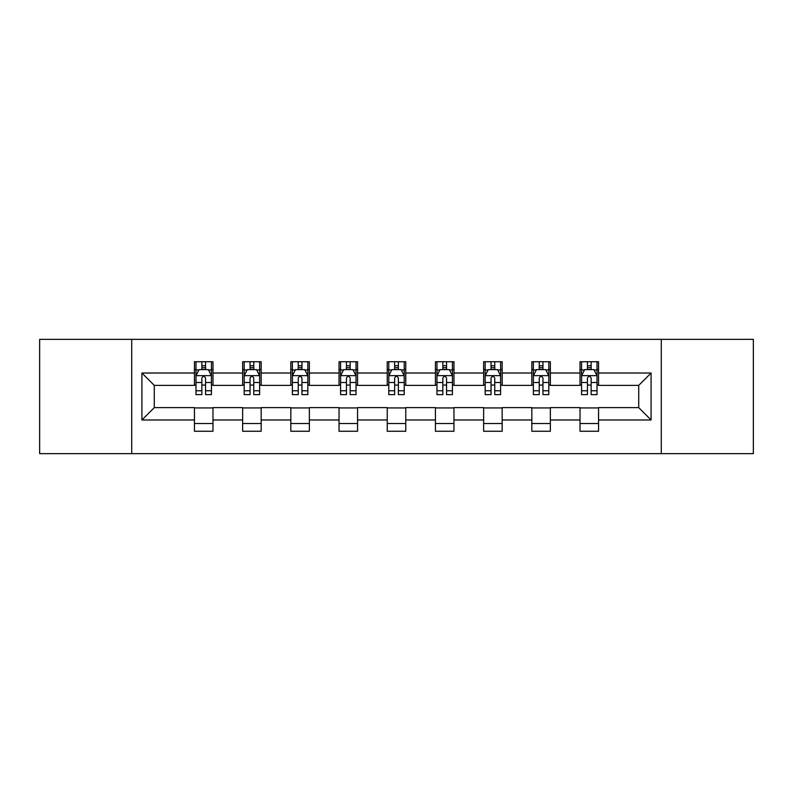 <?xml version="1.0" encoding="UTF-8"?>
<svg xmlns="http://www.w3.org/2000/svg" width="793" height="793" viewBox="0 0 793 793"><rect width="100%" height="100%" fill="white"/><g stroke="black" fill="none" stroke-linecap="round" stroke-linejoin="round"><path stroke-width="1.19" d="M661.283 453.655L753.35 453.655L753.35 339.345L661.283 339.345L661.283 453.655L131.717 453.655L131.717 339.345L39.65 339.345L39.65 453.655L131.717 453.655M661.283 339.345L131.717 339.345M598.556 373.017L598.556 361.747L580.02 361.747L580.02 373.017L550.362 373.017L550.362 361.747L531.825 361.747L531.825 373.017L502.167 373.017L502.167 361.747L483.631 361.747L483.631 373.017L453.963 373.017L453.963 361.747L435.426 361.747L435.426 373.017L405.768 373.017L405.768 361.747L387.232 361.747L387.232 373.017L357.574 373.017L357.574 361.747L339.037 361.747L339.037 373.017L309.369 373.017L309.369 361.747L290.833 361.747L290.833 373.017L261.175 373.017L261.175 361.747L242.638 361.747L242.638 373.017L212.98 373.017L212.98 361.747L194.444 361.747L194.444 373.017L141.917 373.017L141.917 419.983L154.278 407.622L194.444 407.622L194.444 431.253L212.98 431.253L212.98 407.622L242.638 407.622L242.638 431.253L261.175 431.253L261.175 407.622L290.833 407.622L290.833 431.253L309.369 431.253L309.369 407.622L339.037 407.622L339.037 431.253L357.574 431.253L357.574 407.622L387.232 407.622L387.232 431.253L405.768 431.253L405.768 407.622L435.426 407.622L435.426 431.253L453.963 431.253L453.963 407.622L483.631 407.622L483.631 431.253L502.167 431.253L502.167 407.622L531.825 407.622L531.825 431.253L550.362 431.253L550.362 407.622L580.02 407.622L580.02 431.253L598.556 431.253L598.556 407.622L638.722 407.622L638.722 385.378L598.556 385.378L598.556 373.017L651.083 373.017L651.083 419.983L598.556 419.983M580.02 419.983L550.362 419.983M531.825 419.983L502.167 419.983M483.631 419.983L453.963 419.983M435.426 419.983L405.768 419.983M387.232 419.983L357.574 419.983M339.037 419.983L309.369 419.983M290.833 419.983L261.175 419.983M242.638 419.983L212.98 419.983M194.444 419.983L141.917 419.983M580.02 373.017L580.02 385.378L550.362 385.378L550.362 373.017M531.825 373.017L531.825 385.378L502.167 385.378L502.167 373.017M483.631 373.017L483.631 385.378L453.963 385.378L453.963 373.017M435.426 373.017L435.426 385.378L405.768 385.378L405.768 373.017M387.232 373.017L387.232 385.378L357.574 385.378L357.574 373.017M339.037 373.017L339.037 385.378L309.369 385.378L309.369 373.017M290.833 373.017L290.833 385.378L261.175 385.378L261.175 373.017M242.638 373.017L242.638 385.378L212.98 385.378L212.98 373.017M194.444 373.017L194.444 385.378L154.278 385.378L141.917 373.017M154.278 385.378L154.278 407.622M651.083 419.983L638.722 407.622M638.722 385.378L651.083 373.017M194.444 369.469L195.98 369.469M201.858 369.469L205.565 369.469M211.434 369.469L212.98 369.469M194.444 385.071L195.98 385.071M201.858 385.071L205.565 385.071M211.434 385.071L212.98 385.071M194.444 407.929L212.98 407.929M194.444 423.531L212.98 423.531M242.638 407.929L261.175 407.929M242.638 423.531L261.175 423.531M242.638 369.469L244.185 369.469M250.053 369.469L253.76 369.469M259.628 369.469L261.175 369.469M242.638 385.071L244.185 385.071M250.053 385.071L253.76 385.071M259.628 385.071L261.175 385.071M290.833 407.929L309.369 407.929M290.833 423.531L309.369 423.531M290.833 369.469L292.379 369.469M298.247 369.469L301.955 369.469M307.833 369.469L309.369 369.469M290.833 385.071L292.379 385.071M298.247 385.071L301.955 385.071M307.833 385.071L309.369 385.071M339.037 407.929L357.574 407.929M339.037 423.531L357.574 423.531M339.037 369.469L340.574 369.469M346.452 369.469L350.159 369.469M356.027 369.469L357.574 369.469M339.037 385.071L340.574 385.071M346.452 385.071L350.159 385.071M356.027 385.071L357.574 385.071M387.232 407.929L405.768 407.929M387.232 423.531L405.768 423.531M387.232 369.469L388.778 369.469M394.646 369.469L398.354 369.469M404.222 369.469L405.768 369.469M387.232 385.071L388.778 385.071M394.646 385.071L398.354 385.071M404.222 385.071L405.768 385.071M435.426 407.929L453.963 407.929M435.426 423.531L453.963 423.531M435.426 369.469L436.973 369.469M442.841 369.469L446.548 369.469M452.426 369.469L453.963 369.469M435.426 385.071L436.973 385.071M442.841 385.071L446.548 385.071M452.426 385.071L453.963 385.071M483.631 407.929L502.167 407.929M483.631 423.531L502.167 423.531M483.631 369.469L485.167 369.469M491.045 369.469L494.753 369.469M500.621 369.469L502.167 369.469M483.631 385.071L485.167 385.071M491.045 385.071L494.753 385.071M500.621 385.071L502.167 385.071M531.825 407.929L550.362 407.929M531.825 423.531L550.362 423.531M531.825 369.469L533.372 369.469M539.24 369.469L542.947 369.469M548.815 369.469L550.362 369.469M531.825 385.071L533.372 385.071M539.24 385.071L542.947 385.071M548.815 385.071L550.362 385.071M580.02 407.929L598.556 407.929M580.02 423.531L598.556 423.531M580.02 369.469L581.566 369.469M587.435 369.469L591.142 369.469M597.02 369.469L598.556 369.469M580.02 385.071L581.566 385.071M587.435 385.071L591.142 385.071M597.02 385.071L598.556 385.071M205.565 365.761L201.858 365.761M211.434 390.771L205.565 390.771L205.565 394.646L211.434 394.646L211.434 375.803L208.341 369.617L199.073 369.617L195.98 375.803L195.98 394.646L201.858 394.646L201.858 390.771L195.98 390.771M195.98 375.803L195.98 361.747M211.434 375.803L211.434 361.747M201.858 369.617L201.858 361.747M205.565 361.747L205.565 369.617M205.565 390.771L205.565 378.112C204.326 375.733 203.087 375.733 201.858 378.112L201.858 390.771M253.76 365.761L250.053 365.761M259.628 390.771L253.76 390.771L253.76 394.646L259.628 394.646L259.628 375.803L256.545 369.617L247.267 369.617L244.185 375.803L244.185 394.646L250.053 394.646L250.053 390.771L244.185 390.771M244.185 375.803L244.185 361.747M259.628 375.803L259.628 361.747M250.053 369.617L250.053 361.747M253.76 361.747L253.76 369.617M253.76 390.771L253.76 378.112C252.521 375.733 251.292 375.733 250.053 378.112L250.053 390.771M301.955 365.761L298.247 365.761M307.833 390.771L301.955 390.771L301.955 394.646L307.833 394.646L307.833 375.803L304.74 369.617L295.472 369.617L292.379 375.803L292.379 394.646L298.247 394.646L298.247 390.771L292.379 390.771M292.379 375.803L292.379 361.747M307.833 375.803L307.833 361.747M298.247 369.617L298.247 361.747M301.955 361.747L301.955 369.617M301.955 390.771L301.955 378.112C300.725 375.733 299.486 375.733 298.247 378.112L298.247 390.771M350.159 365.761L346.452 365.761M356.027 390.771L350.159 390.771L350.159 394.646L356.027 394.646L356.027 375.803L352.935 369.617L343.666 369.617L340.574 375.803L340.574 394.646L346.452 394.646L346.452 390.771L340.574 390.771M340.574 375.803L340.574 361.747M356.027 375.803L356.027 361.747M346.452 369.617L346.452 361.747M350.159 361.747L350.159 369.617M350.159 390.771L350.159 378.112C348.92 375.733 347.681 375.733 346.452 378.112L346.452 390.771M398.354 365.761L394.646 365.761M404.222 390.771L398.354 390.771L398.354 394.646L404.222 394.646L404.222 375.803L401.139 369.617L391.861 369.617L388.778 375.803L388.778 394.646L394.646 394.646L394.646 390.771L388.778 390.771M388.778 375.803L388.778 361.747M404.222 375.803L404.222 361.747M394.646 369.617L394.646 361.747M398.354 361.747L398.354 369.617M398.354 390.771L398.354 378.112C397.124 375.733 395.885 375.733 394.646 378.112L394.646 390.771M446.548 365.761L442.841 365.761M452.426 390.771L446.548 390.771L446.548 394.646L452.426 394.646L452.426 375.803L449.334 369.617L440.065 369.617L436.973 375.803L436.973 394.646L442.841 394.646L442.841 390.771L436.973 390.771M436.973 375.803L436.973 361.747M452.426 375.803L452.426 361.747M442.841 369.617L442.841 361.747M446.548 361.747L446.548 369.617M446.548 390.771L446.548 378.112C445.319 375.733 444.08 375.733 442.841 378.112L442.841 390.771M494.753 365.761L491.045 365.761M500.621 390.771L494.753 390.771L494.753 394.646L500.621 394.646L500.621 375.803L497.528 369.617L488.26 369.617L485.167 375.803L485.167 394.646L491.045 394.646L491.045 390.771L485.167 390.771M485.167 375.803L485.167 361.747M500.621 375.803L500.621 361.747M491.045 369.617L491.045 361.747M494.753 361.747L494.753 369.617M494.753 390.771L494.753 378.112C493.514 375.733 492.284 375.733 491.045 378.112L491.045 390.771M542.947 365.761L539.24 365.761M548.815 390.771L542.947 390.771L542.947 394.646L548.815 394.646L548.815 375.803L545.733 369.617L536.455 369.617L533.372 375.803L533.372 394.646L539.24 394.646L539.24 390.771L533.372 390.771M533.372 375.803L533.372 361.747M548.815 375.803L548.815 361.747M539.24 369.617L539.24 361.747M542.947 361.747L542.947 369.617M542.947 390.771L542.947 378.112C541.718 375.733 540.479 375.733 539.24 378.112L539.24 390.771M591.142 365.761L587.435 365.761M597.02 390.771L591.142 390.771L591.142 394.646L597.02 394.646L597.02 375.803L593.927 369.617L584.659 369.617L581.566 375.803L581.566 394.646L587.435 394.646L587.435 390.771L581.566 390.771M581.566 375.803L581.566 361.747M597.02 375.803L597.02 361.747M587.435 369.617L587.435 361.747M591.142 361.747L591.142 369.617M591.142 390.771L591.142 378.112C589.913 375.733 588.674 375.733 587.435 378.112L587.435 390.771M211.354 375.644L196.059 375.644M195.98 369.994L198.884 369.994M208.529 369.994L211.434 369.994M201.858 382.494L195.98 382.494M211.434 382.494L205.565 382.494M205.565 367.724L201.858 367.724M259.549 375.644L244.264 375.644M244.185 369.994L247.089 369.994M256.724 369.994L259.628 369.994M250.053 382.494L244.185 382.494M259.628 382.494L253.76 382.494M253.76 367.724L250.053 367.724M307.753 375.644L292.458 375.644M292.379 369.994L295.283 369.994M304.928 369.994L307.833 369.994M298.247 382.494L292.379 382.494M307.833 382.494L301.955 382.494M301.955 367.724L298.247 367.724M355.948 375.644L340.653 375.644M340.574 369.994L343.478 369.994M353.123 369.994L356.027 369.994M346.452 382.494L340.574 382.494M356.027 382.494L350.159 382.494M350.159 367.724L346.452 367.724M404.143 375.644L388.857 375.644M388.778 369.994L391.683 369.994M401.317 369.994L404.222 369.994M394.646 382.494L388.778 382.494M404.222 382.494L398.354 382.494M398.354 367.724L394.646 367.724M452.347 375.644L437.052 375.644M436.973 369.994L439.877 369.994M449.522 369.994L452.426 369.994M442.841 382.494L436.973 382.494M452.426 382.494L446.548 382.494M446.548 367.724L442.841 367.724M500.542 375.644L485.247 375.644M485.167 369.994L488.072 369.994M497.717 369.994L500.621 369.994M491.045 382.494L485.167 382.494M500.621 382.494L494.753 382.494M494.753 367.724L491.045 367.724M548.736 375.644L533.451 375.644M533.372 369.994L536.276 369.994M545.911 369.994L548.815 369.994M539.24 382.494L533.372 382.494M548.815 382.494L542.947 382.494M542.947 367.724L539.24 367.724M596.941 375.644L581.646 375.644M581.566 369.994L584.471 369.994M594.116 369.994L597.02 369.994M587.435 382.494L581.566 382.494M597.02 382.494L591.142 382.494M591.142 367.724L587.435 367.724"/></g></svg>
